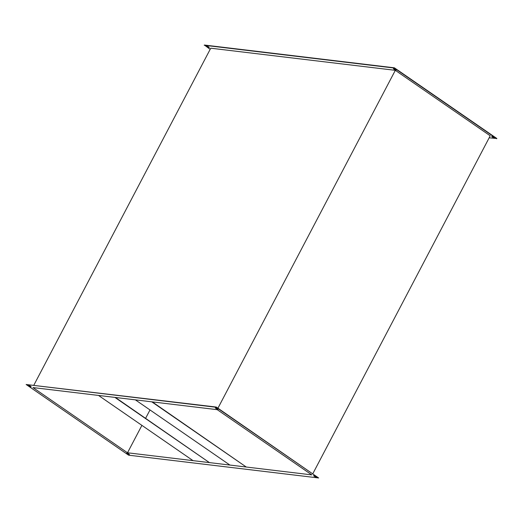 <?xml version="1.0" encoding="UTF-8"?>
<svg xmlns="http://www.w3.org/2000/svg" width="523" height="523" viewBox="0 0 523 523"><rect width="100%" height="100%" fill="white"/><g stroke="black" fill="none" stroke-linecap="round" stroke-linejoin="round"><path stroke-width="0.78" d="M315.866 476.446A1.569 0.34 -152.3 0 0 313.656 475.623A1.569 0.34 -152.3 0 0 314.231 476.25A1.569 0.34 -152.3 0 0 316.441 477.081A1.569 0.34 -152.3 0 0 315.866 476.446M313.82 475.564A1.569 0.34 -152.3 0 0 314.349 476.028A1.569 0.34 -152.3 0 0 316.395 476.911M217.561 408.633A1.569 0.34 -152.3 0 0 215.352 407.809A1.569 0.34 -152.3 0 0 215.927 408.437A1.569 0.34 -152.3 0 0 218.137 409.267A1.569 0.34 -152.3 0 0 217.561 408.633M215.515 407.75A1.569 0.34 -152.3 0 0 216.045 408.215A1.569 0.34 -152.3 0 0 218.091 409.097M30.55 386.209A1.569 0.34 -152.3 0 0 28.34 385.379A1.569 0.34 -152.3 0 0 28.909 386.013A1.569 0.34 -152.3 0 0 31.119 386.837A1.569 0.34 -152.3 0 0 30.55 386.209M28.504 385.32A1.569 0.34 -152.3 0 0 29.033 385.784A1.569 0.34 -152.3 0 0 31.079 386.674M128.854 454.023A1.569 0.34 -152.3 0 0 126.644 453.193A1.569 0.34 -152.3 0 0 127.213 453.827A1.569 0.34 -152.3 0 0 129.423 454.65A1.569 0.34 -152.3 0 0 128.854 454.023M126.808 453.134A1.569 0.34 -152.3 0 0 127.337 453.598A1.569 0.34 -152.3 0 0 129.384 454.487M396.192 69.866A1.569 0.34 27.7 0 1 394.146 68.977A1.569 0.34 27.7 0 1 393.616 68.513M394.028 69.206A1.569 0.34 27.7 0 1 393.453 68.572A1.569 0.34 27.7 0 1 395.663 69.402A1.569 0.34 27.7 0 1 396.238 70.036A1.569 0.34 27.7 0 1 394.028 69.206M494.497 137.68A1.569 0.34 27.7 0 1 492.45 136.791A1.569 0.34 27.7 0 1 491.921 136.326M492.333 137.019A1.569 0.34 27.7 0 1 491.757 136.385A1.569 0.34 27.7 0 1 493.967 137.216A1.569 0.34 27.7 0 1 494.542 137.85A1.569 0.34 27.7 0 1 492.333 137.019M209.18 47.436A1.569 0.34 27.7 0 1 207.134 46.554A1.569 0.34 27.7 0 1 206.605 46.089M207.01 46.776A1.569 0.34 27.7 0 1 206.441 46.148A1.569 0.34 27.7 0 1 208.651 46.972A1.569 0.34 27.7 0 1 209.22 47.606A1.569 0.34 27.7 0 1 207.01 46.776M33.845 385.176L210.762 48.194L395.316 70.33L490.221 135.797L312.839 473.661M395.316 70.33L217.934 408.195M210.161 49.339L204.369 45.037L394.388 67.82L496.85 138.503L489.155 137.824M217.267 409.679L311.793 474.884L127.507 452.781L32.988 387.576L217.267 409.679M318.631 477.963L216.169 407.28L26.15 384.497L128.612 455.18L318.631 477.963L216.287 407.057L26.15 384.497M154.115 402.102L153.716 402.867M149.996 409.947L145.616 418.289M141.903 425.369L127.507 452.781M204.251 45.259L394.27 68.049L496.732 138.732M209.416 462.607L193.033 460.639L98.507 395.434L114.89 397.402L209.416 462.607L115.433 397.467M246.268 467.026L229.891 465.058L135.365 399.853L151.748 401.821L246.268 467.026L152.291 401.886"/></g></svg>
